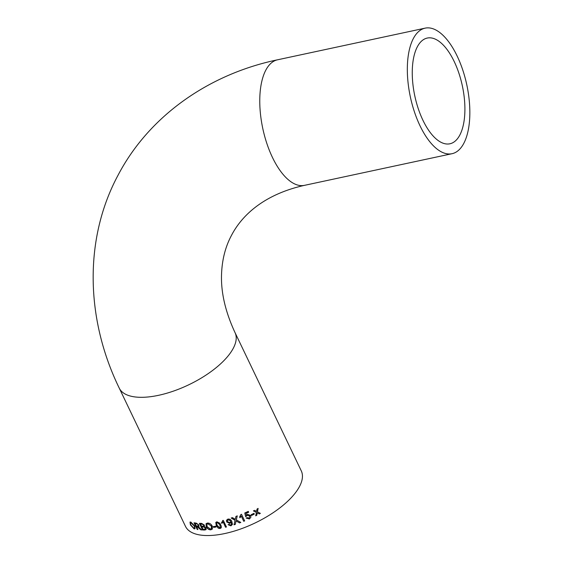 <?xml version="1.0" encoding="UTF-8"?>
<svg xmlns="http://www.w3.org/2000/svg" width="563" height="563" viewBox="0 0 563 563"><rect width="100%" height="100%" fill="white"/><g stroke="black" fill="none" stroke-linecap="round" stroke-linejoin="round"><path stroke-width="0.84" d="M420.033 125.823A64.203 28.861 77.9 0 0 452.047 153.699A64.203 28.861 77.9 0 0 466.804 84.872A64.203 28.861 77.9 0 0 425.121 28.15A64.203 28.861 77.9 0 0 420.033 125.823M219.908 523.259L216.882 521.802L215.784 522.45L216.269 525.568L218.24 528.164L220.098 528.516L221.245 527.798L221.315 526.201L219.908 523.259M119.257 388.139L185.48 526.37A64.203 27.01 -25.6 0 0 224.827 533.534A64.203 27.01 -25.6 0 0 301.282 470.886L235.053 332.663A64.203 27.01 -25.6 0 1 158.604 395.303A64.203 27.01 -25.6 0 1 119.257 388.139C85.548 318.989 83.824 238.902 118.054 175.206C148.963 116.119 208.627 74.175 277.559 59.798A64.203 28.861 77.9 0 0 272.471 157.471A64.203 28.861 77.9 0 0 304.484 185.347L452.047 153.699M257.27 512.914L259.276 513.949A64.203 27.01 -25.6 0 0 260.359 513.35L257.474 511.866L258.128 508.452A64.203 27.01 -25.6 0 1 257.045 509.051L256.587 511.408L254.575 510.36A64.203 27.01 -25.6 0 1 253.47 510.93L256.376 512.45L255.701 515.828A64.203 27.01 -25.6 0 0 256.805 515.258L257.207 512.83L256.805 515.258M251.225 514.673A64.203 27.01 -25.6 0 0 253.934 513.343L254.3 514.103A64.203 27.01 -25.6 0 1 251.598 515.441L251.225 514.673M249.733 515.877L249.029 518.192L247.108 517.608L246.193 518.108L249.395 518.959L250.873 517.298L250.69 515.476L247.502 514.329L246.397 515.363L245.954 513.477A64.203 27.01 -25.6 0 0 248.677 512.231L248.269 511.38A64.203 27.01 -25.6 0 1 244.771 512.97L245.637 516.707L247.607 515.215L249.831 516.109L247.579 515.117L245.616 516.602M241.238 516.116L239.986 517.777L239.613 516.996L240.88 514.519A64.203 27.01 -25.6 0 0 241.492 514.265L244.673 520.902A64.203 27.01 -25.6 0 1 243.716 521.289L241.224 516.011L239.979 517.671L239.641 516.961M235.96 521.507L236.094 520.93L239.528 522.907A64.203 27.01 -25.6 0 0 240.795 522.436L236.333 519.888L237.234 515.94A64.203 27.01 -25.6 0 1 235.946 516.419L235.278 519.367L232.484 517.636A64.203 27.01 -25.6 0 1 231.224 518.051L235.053 520.325L234.018 524.807A64.203 27.01 -25.6 0 0 235.299 524.392L235.974 521.394L235.299 524.392M230.626 525.075L229 524.385L228.099 524.737L230.943 525.856L232.449 524.392L231.843 521.528C231.154 519.684 229.824 518.875 227.853 519.1L226.481 520.311L226.657 521.943L229.76 523.484L231.034 522.112L231.499 524.273L230.626 525.075M230.999 522.281L229.803 523.365L226.706 521.817L226.502 520.247M222.484 521.303L222.674 520.515A64.203 27.01 -25.6 0 0 223.272 520.36L226.453 526.996A64.203 27.01 -25.6 0 1 225.524 527.228L223.103 521.929L221.921 523.301L221.569 522.57M222.455 521.366L221.484 522.647L221.857 523.435L223.047 522.063M213.229 526.616A64.203 27.01 -25.6 0 0 215.742 526.25L216.108 527.01A64.203 27.01 -25.6 0 1 213.595 527.383L213.229 526.616M212.265 526.124C211.188 524.069 209.612 523.041 207.529 523.034L206.072 523.66L206.206 526.722C207.275 528.756 208.803 529.797 210.787 529.839L212.364 529.058L212.265 526.124M199.605 523.344L202.567 529.966A64.203 27.01 -25.6 0 0 204.749 530.015L206.079 529.642L206.058 528.08L204.327 526.37M202.567 529.966L199.393 523.33A64.203 27.01 -25.6 0 0 201.561 523.379L204.376 525.075L204.383 526.299M200.829 529.867L197.395 526.532A63.957 26.904 -25.6 0 1 196.649 526.433L196.487 526.567A64.203 27.01 -25.6 0 0 197.233 526.672L200.829 529.867A64.203 27.01 -25.6 0 0 201.73 529.924L198.352 526.715L198.978 526.482M196.487 526.567L197.916 529.544A64.203 27.01 -25.6 0 1 197.198 529.438L194.017 522.802A64.203 27.01 -25.6 0 0 196.269 523.104L198.95 525.054L198.352 526.715L199.049 526.412M194.714 525.969L190.836 522.056L189.991 522.105L190.421 524.913L194.094 528.861L194.995 528.748L194.714 525.969M454.207 61.536A54.062 24.3 77.9 0 0 427.247 38.059A54.062 24.3 77.9 0 0 414.818 96.02A54.062 24.3 77.9 0 0 449.921 143.783A54.062 24.3 77.9 0 0 454.207 61.536M195.072 528.671L194.27 528.727L190.604 524.779L190.09 522.049M193.897 527.96C194.847 528.024 194.946 527.264 194.2 525.694L191.378 522.689L190.723 522.816M194.397 527.96L193.721 528.094C194.678 528.157 194.777 527.404 194.031 525.828L190.808 522.731M191.378 522.689L191.202 522.823C190.252 522.724 190.195 523.491 191.026 525.124L193.721 528.094M200.984 529.727A63.957 26.904 -25.6 0 0 201.582 529.769M194.263 522.844L197.198 529.438M197.36 529.297A63.957 26.904 -25.6 0 0 197.831 529.375M196.663 523.871A64.203 27.01 -25.6 0 1 195.101 523.674L195.262 523.541A63.957 26.904 -25.6 0 0 196.818 523.731L198.338 524.871L196.818 523.731M198.289 525.8L198.338 524.871M195.101 523.674L196.121 525.807A64.203 27.01 -25.6 0 0 197.522 525.983L198.225 525.884L198.183 525.012M202.715 529.825A63.957 26.904 -25.6 0 0 204.883 529.874L204.749 530.015M206.135 529.572L204.883 529.874M201.681 524.146A64.203 27.01 -25.6 0 1 200.569 524.125L200.709 523.984A63.957 26.904 -25.6 0 0 201.814 524.005L203.693 525.033L201.814 524.005M203.644 525.919L203.56 525.173M203.56 525.969L203.693 525.033M203.201 526.954A64.203 27.01 -25.6 0 1 201.913 526.933L202.054 526.792A63.957 26.904 -25.6 0 0 203.334 526.813L205.319 527.953L203.334 526.813M205.277 528.974L204.89 529.22L205.192 528.087M205.023 529.079L205.319 527.953M201.913 526.933L203.011 529.227A64.203 27.01 -25.6 0 0 204.397 529.248L204.89 529.22M200.569 524.125L201.547 526.166A64.203 27.01 -25.6 0 0 202.75 526.187L203.426 526.109M212.413 528.995L210.9 529.699C208.922 529.656 207.395 528.615 206.332 526.581L206.135 523.597M211.505 528.509L211.435 526.088L208.014 523.66L206.945 524.195M211.435 526.088L207.902 523.801L206.881 524.266L207.093 526.687L210.421 529.072L211.456 528.58L211.329 526.222M213.384 526.595L213.595 527.383M213.694 527.242A63.957 26.904 -25.6 0 0 216.058 526.898M221.28 527.728L220.182 528.383L218.324 528.031L216.354 525.427L215.826 522.38M220.386 527.257L219.915 524.758L217.318 522.436L216.614 523.062M217.318 522.436L216.678 522.886M219.915 524.758L217.241 522.57M216.53 523.196L217.156 525.406L219.732 527.756L220.351 527.327L219.837 524.892M225.524 527.228L223.103 521.929M222.512 521.247L222.723 520.501M225.58 527.102A63.957 26.904 -25.6 0 0 226.403 526.898M231.506 524.216L231.069 521.992M232.463 524.329L230.978 525.736L228.149 524.61M230.584 521.746L230.45 520.705L228.402 519.698L227.515 520.557M228.402 519.698L227.487 520.62L227.621 521.725L229.683 522.64L230.57 521.81L230.422 520.824L228.36 519.825M239.528 522.907L236.094 520.93M236.108 520.817L235.974 521.394M239.528 522.795A63.957 26.904 -25.6 0 0 240.675 522.365M237.234 515.835L236.333 519.888M231.245 517.932L235.053 520.325M234.046 524.688A63.957 26.904 -25.6 0 0 235.32 524.273M243.716 521.289L241.224 516.011M243.702 521.183A63.957 26.904 -25.6 0 0 244.624 520.81M245.954 513.477L245.918 513.379A63.957 26.904 -25.6 0 0 248.628 512.14M245.918 513.379L246.397 515.363M250.648 515.384L250.838 517.2L249.36 518.868L246.172 518.009M251.548 515.349A63.957 26.904 -25.6 0 0 254.244 514.019L254.3 514.103M253.92 513.343L254.244 514.019M259.276 513.949L257.207 512.83M259.205 513.864A63.957 26.904 -25.6 0 0 260.254 513.294M258.051 508.375L257.474 511.866M253.413 510.845L256.376 512.45M255.722 515.701A63.957 26.904 -25.6 0 0 256.742 515.173M277.559 59.798L425.121 28.15M304.484 185.347C265.722 193.996 242.674 213.877 231.52 235.313C225.411 246.693 222.089 259.642 221.548 274.16C220.837 292.267 225.341 311.768 235.053 332.663"/></g></svg>
